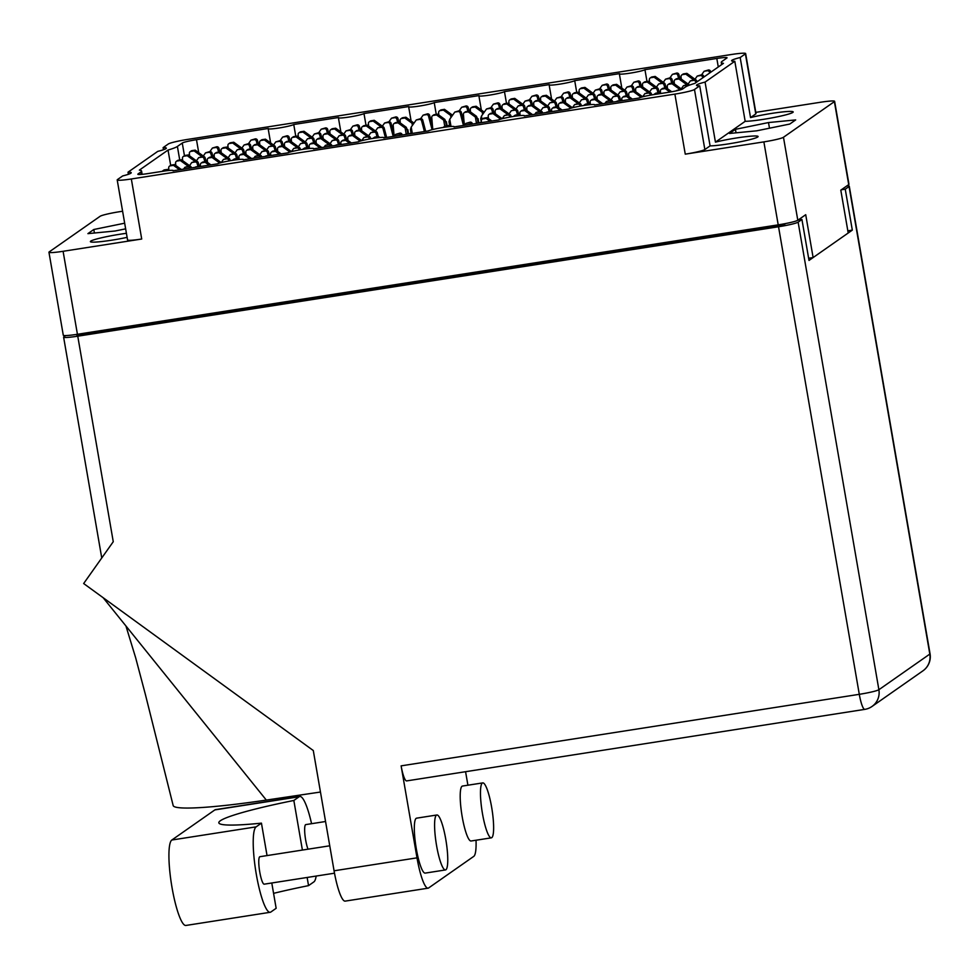 <?xml version="1.0" encoding="UTF-8"?>
<svg xmlns="http://www.w3.org/2000/svg" width="979" height="979" viewBox="0 0 979 979"><rect width="100%" height="100%" fill="white"/><g stroke="black" fill="none" stroke-linecap="round" stroke-linejoin="round"><path stroke-width="1.47" d="M750.538 117.578L740.173 57.528A25.992 2.264 -9.8 0 0 731.949 60.27A25.992 2.264 -9.8 0 0 731.594 60.747A25.992 2.264 -9.8 0 0 734.813 61.273L745.178 121.323A25.992 2.264 -9.8 0 0 771.893 117.896A25.992 2.264 -9.8 0 0 792.843 112.426A25.992 2.264 -9.8 0 0 793.198 111.949A25.992 2.264 -9.8 0 0 777.889 112.499A25.992 2.264 -9.8 0 0 750.538 117.578L755.776 113.907L745.398 53.857A17.243 1.505 -9.8 0 0 745.643 53.539A17.243 1.505 -9.8 0 0 731.497 54.494L187.944 139.361A17.243 1.505 -9.8 0 0 168.351 143.962L163.114 147.621L163.481 149.738M705.076 82.089A25.992 2.264 -9.8 0 0 696.852 84.83A25.992 2.264 -9.8 0 0 696.497 85.308A25.992 2.264 -9.8 0 0 699.716 85.834L710.081 145.883A25.992 2.264 -9.8 0 0 736.808 142.457A25.992 2.264 -9.8 0 0 757.746 136.987A25.992 2.264 -9.8 0 0 758.101 136.509A25.992 2.264 -9.8 0 0 742.792 137.06A25.992 2.264 -9.8 0 0 715.441 142.139L705.076 82.089L734.813 61.273M848.72 184.615L834.389 101.632A17.243 1.505 -9.8 0 0 834.622 101.314L848.964 184.297A17.243 1.505 170.2 0 1 848.72 184.615L840.802 190.146L848.206 233.002L813.121 257.563L805.717 214.707L797.799 220.251A17.243 1.505 170.2 0 1 778.207 224.852L763.877 141.882L685.263 154.156L674.886 94.106L131.333 178.973A17.243 1.505 -9.8 0 1 117.199 179.916A17.243 1.505 -9.8 0 1 117.431 179.598L122.669 175.939A25.992 2.264 -9.8 0 0 130.88 173.197A25.992 2.264 -9.8 0 0 131.235 172.72A25.992 2.264 -9.8 0 0 128.029 172.182L157.754 151.378A25.992 2.264 -9.8 0 0 165.977 148.637A25.992 2.264 -9.8 0 0 166.332 148.159A25.992 2.264 -9.8 0 0 163.114 147.621M126.413 233.308A25.992 2.264 -9.8 0 0 90.741 241.128A25.992 2.264 -9.8 0 0 90.374 241.617A25.992 2.264 -9.8 0 0 127.111 237.359M740.173 57.528L745.398 53.857M715.441 142.139L745.178 121.323M128.384 174.299L128.029 172.182M834.389 101.632L783.469 137.268L797.799 220.251M122.595 211.231L119.707 211.684A17.243 1.505 -9.8 0 0 100.115 216.286L49.183 251.921A17.243 1.505 -9.8 0 0 48.95 252.239A17.243 1.505 -9.8 0 0 63.097 251.297L141.71 239.023A17.243 1.505 170.2 0 1 127.564 239.965L117.199 179.916M778.207 224.852L77.427 334.28A17.243 1.505 170.2 0 1 63.28 335.222L48.95 252.239M755.8 112.365L820.488 102.257A17.243 1.505 -9.8 0 1 834.622 101.314M674.886 94.106A17.243 1.505 -9.8 0 0 694.478 89.493L699.716 85.834M138.002 174.017L140.805 172.047A54.494 4.748 -9.8 0 0 141.563 171.044A54.494 4.748 -9.8 0 0 139.361 170.126L168.033 150.056A54.494 4.748 -9.8 0 0 177.395 146.446L182.265 143.044A12.507 1.089 170.2 0 1 196.485 139.691L268.344 128.469A13.07 1.138 170.2 0 0 268.173 128.714A13.07 1.138 170.2 0 0 280.067 127.808A13.07 1.138 170.2 0 0 293.749 124.504L338.587 117.504A13.07 1.138 170.2 0 0 338.404 117.749A13.07 1.138 170.2 0 0 350.298 116.844A13.07 1.138 170.2 0 0 363.98 113.54L408.83 106.54A13.07 1.138 170.2 0 0 408.647 106.784A13.07 1.138 170.2 0 0 420.542 105.879A13.07 1.138 170.2 0 0 434.223 102.575L479.074 95.575A13.07 1.138 -9.8 0 0 478.89 95.82A13.07 1.138 -9.8 0 0 490.785 94.914A13.07 1.138 -9.8 0 0 504.466 91.61L549.305 84.61A13.07 1.138 -9.8 0 0 549.133 84.843A13.07 1.138 -9.8 0 0 561.016 83.949A13.07 1.138 -9.8 0 0 574.71 80.645L619.548 73.633A13.07 1.138 -9.8 0 0 619.364 73.878A13.07 1.138 -9.8 0 0 631.259 72.972A13.07 1.138 -9.8 0 0 644.941 69.668L716.812 58.459A12.507 1.089 170.2 0 1 727.067 57.773A12.507 1.089 170.2 0 1 726.895 57.994L722.025 61.408A54.494 4.748 -9.8 0 0 721.278 62.423A54.494 4.748 -9.8 0 0 723.469 63.341L694.796 83.399A54.494 4.748 -9.8 0 0 685.435 87.009L682.632 88.979A12.507 1.089 170.2 0 1 668.412 92.32L653.544 94.645A12.507 1.089 -9.8 0 0 639.324 97.986L594.486 104.986A13.07 1.138 170.2 0 0 594.657 104.741A13.07 1.138 170.2 0 0 582.774 105.646A13.07 1.138 170.2 0 0 569.093 108.95L524.242 115.95A13.07 1.138 170.2 0 0 524.426 115.718A13.07 1.138 170.2 0 0 512.531 116.611A13.07 1.138 170.2 0 0 498.849 119.915L453.999 126.927A13.07 1.138 170.2 0 0 454.183 126.683A13.07 1.138 170.2 0 0 442.288 127.588A13.07 1.138 170.2 0 0 428.606 130.892L383.756 137.892A13.07 1.138 -9.8 0 0 383.939 137.647A13.07 1.138 -9.8 0 0 372.044 138.553A13.07 1.138 -9.8 0 0 358.363 141.857L313.525 148.857A13.07 1.138 -9.8 0 0 313.696 148.612A13.07 1.138 -9.8 0 0 301.813 149.518A13.07 1.138 -9.8 0 0 288.132 152.822L243.281 159.822A13.07 1.138 -9.8 0 0 243.465 159.577A13.07 1.138 -9.8 0 0 231.57 160.483A13.07 1.138 -9.8 0 0 217.889 163.787L173.038 170.787A12.507 1.089 -9.8 0 0 173.21 170.566A12.507 1.089 -9.8 0 0 162.955 171.252L148.086 173.564A12.507 1.089 170.2 0 1 137.831 174.25A12.507 1.089 170.2 0 1 138.002 174.017L138.063 174.409M808.63 258.26L813.121 257.563M170.676 165.341L168.033 150.056M436.255 114.359L434.223 102.575M506.498 103.395L504.466 91.61M576.741 92.43L574.71 80.645M646.984 81.453L644.941 69.668M295.78 136.289L293.749 124.504M366.024 125.324L363.98 113.54M124.663 223.188L93.813 229.502L87.902 233.638L115.069 231.007L125.642 228.841M694.478 89.493L704.856 149.542L710.081 145.883M745.643 53.539L756.008 113.588A17.243 1.505 170.2 0 1 755.776 113.907M704.856 149.542A17.243 1.505 170.2 0 1 685.263 154.156M763.877 141.882A17.243 1.505 -9.8 0 0 783.469 137.268M735.425 129.326L729.526 133.462L756.694 130.819L789.759 124.052L795.67 119.915L768.503 122.559L735.425 129.326L736.037 132.826M94.412 233.014L93.813 229.502M769.482 128.2L768.503 122.559M201.393 156.64L201.295 156.126A6.119 5.996 55 0 0 201.233 156.077L202.335 155.306A6.119 5.996 55 0 1 202.396 155.355L203.155 156.236M189.547 155.832L189.351 153.434A1.946 1.909 55 0 1 190.929 151.39L194.111 150.901L201.233 156.077M209.922 151.574L212.419 148.037L215.6 147.548A1.946 1.909 55 0 1 217.791 148.992L218.598 152.088M212.419 148.037L216.702 146.777A1.946 1.909 55 0 1 218.892 148.221L219.847 151.892M190.146 151.708L191.248 150.937A1.946 1.909 55 0 1 192.031 150.619L195.213 150.13L202.335 155.306M201.955 156.554L201.295 156.126M194.111 150.901L195.213 150.13M271.783 882.985L276.151 908.292L270.84 912.024A43.37 7.869 -98.9 0 1 270.167 912.293A43.37 7.869 -98.9 0 1 256.008 872.558A43.37 7.869 -98.9 0 1 256.131 826.863L261.442 823.143A111.214 9.692 170.2 0 1 218.831 822.801A111.214 9.692 170.2 0 1 293.835 800.467L299.158 796.747A43.37 7.869 -98.9 0 1 299.819 796.465A43.37 7.869 -98.9 0 1 311.567 823.694M270.167 912.293L185.888 925.461A43.37 7.869 -98.9 0 1 171.717 885.714A43.37 7.869 -98.9 0 1 171.839 840.019L214.866 809.902A43.37 7.869 -98.9 0 1 215.527 809.633L299.819 796.465M436.585 845.672A27.804 5.042 81.1 0 0 445.457 869.939A27.804 5.042 81.1 0 0 445.763 839.26A27.804 5.042 81.1 0 0 436.879 814.993A27.804 5.042 81.1 0 0 436.585 845.672M436.879 814.993L416.626 818.163A27.804 5.042 81.1 0 0 416.32 848.842A27.804 5.042 81.1 0 0 425.204 873.109L445.457 869.939M482.463 813.573A27.804 5.042 81.1 0 0 491.336 837.84A27.804 5.042 81.1 0 0 491.629 807.149A27.804 5.042 81.1 0 0 482.757 782.894A27.804 5.042 81.1 0 0 482.463 813.573M482.757 782.894L462.492 786.051A27.804 5.042 81.1 0 0 462.198 816.743A27.804 5.042 81.1 0 0 471.07 840.998L491.336 837.84M308.006 849.185A13.902 2.521 -98.9 0 1 305.644 839.933A13.902 2.521 -98.9 0 1 305.791 824.599L325.554 821.503M334.5 873.195L264.208 884.172A13.902 2.521 -98.9 0 1 259.765 872.044A13.902 2.521 -98.9 0 1 259.912 856.698L329.752 845.795M293.835 800.467L302.401 850.066M307.137 877.465L308.544 885.628L313.867 881.908A43.37 7.869 -98.9 0 0 316.168 876.058M417.005 857.849L401.121 765.859L859.293 694.319L778.538 226.761L77.757 336.189L113.258 541.717L83.656 583.533L313.292 750.538L334.072 870.796L417.005 857.849A34.754 6.315 81.1 0 0 428.104 888.173A34.754 6.315 81.1 0 0 428.631 887.953L473.775 856.368A34.754 6.315 81.1 0 0 476.027 840.227M467.913 785.207L465.576 771.697M778.538 226.761A17.243 1.505 -9.8 0 0 798.13 222.16L878.885 689.718A17.243 1.505 170.2 0 1 859.293 694.319A17.243 3.133 81.1 0 0 864.8 709.371L406.615 780.912A17.243 3.133 -98.9 0 1 401.121 765.859M428.104 888.173L345.159 901.121A34.754 6.315 -98.9 0 1 334.072 870.796M797.995 220.104L801.936 219.492L798.13 222.16M785.66 223.542L784.069 224.656L76.803 335.087L78.124 334.169M65.63 335.564L63.855 336.813A17.243 1.505 -9.8 0 0 63.611 337.131A17.243 1.505 -9.8 0 0 77.757 336.189M864.8 709.371A17.243 17.243 0 0 0 872.02 706.459A17.243 16.888 55 0 0 878.885 689.718L929.817 654.082L849.05 186.524L845.244 189.192L841.304 189.804M849.05 186.524A17.243 1.505 -9.8 0 0 849.282 186.206A17.243 1.505 -9.8 0 0 846.945 185.851M801.936 219.492L809.009 260.438L852.317 230.126L845.244 189.192M81.563 334.341L81.441 333.643M847.838 230.824L852.317 230.126M320.463 792.035L266.325 800.088A125.116 10.904 170.2 0 1 173.161 805.57M103.15 597.716L266.325 800.088M273.569 893.35A111.214 9.692 170.2 0 1 308.544 885.628M261.442 823.143L267.047 855.585M380.427 126.817L380.341 126.303A6.119 5.996 55 0 0 380.268 126.254L381.369 125.483A6.119 5.996 55 0 1 381.443 125.532L382.189 126.401M368.593 126.01L368.385 123.611A1.946 1.909 55 0 1 369.976 121.567L373.146 121.066L380.268 126.254M388.957 121.751L391.465 118.214L394.647 117.713A1.946 1.909 55 0 1 396.825 119.169L397.645 122.265M391.465 118.214L395.749 116.942A1.946 1.909 55 0 1 397.927 118.398L398.894 122.069M369.181 121.885L370.282 121.115A1.946 1.909 55 0 1 371.078 120.796L374.247 120.295L381.369 125.483M381.002 126.732L380.341 126.303M373.146 121.066L374.247 120.295M310.184 137.782L310.098 137.268A6.119 5.996 55 0 0 310.037 137.219L311.138 136.448A6.119 5.996 55 0 1 311.2 136.497L311.946 137.378M298.35 136.974L298.142 134.576A1.946 1.909 55 0 1 299.733 132.532L302.915 132.043L310.037 137.219M318.713 132.716L321.222 129.179L324.404 128.677A1.946 1.909 55 0 1 326.582 130.134L327.402 133.23M321.222 129.179L325.505 127.919A1.946 1.909 55 0 1 327.684 129.363L328.65 133.034M298.95 132.85L300.051 132.079A1.946 1.909 55 0 1 300.834 131.761L304.016 131.272L311.138 136.448M310.759 137.696L310.098 137.268M302.915 132.043L304.016 131.272M239.953 148.759L239.855 148.233A6.119 5.996 55 0 0 239.794 148.184L240.895 147.413A6.119 5.996 55 0 1 240.956 147.462L241.715 148.343M228.107 147.939L227.911 145.541A1.946 1.909 55 0 1 229.49 143.497L232.672 143.007L239.794 148.184M248.482 143.68L250.979 140.144L254.161 139.654A1.946 1.909 55 0 1 256.351 141.098L257.159 144.194M250.979 140.144L255.262 138.883A1.946 1.909 55 0 1 257.453 140.327L258.407 143.999M228.707 143.815L229.808 143.044A1.946 1.909 55 0 1 230.591 142.738L233.773 142.236L240.895 147.413M240.516 148.661L239.855 148.233M232.672 143.007L233.773 142.236M653.899 94.584A1.946 1.909 55 0 1 655.086 93.886L658.855 93.813M676.354 90.839L679.597 90.056M676.575 90.533L680.858 89.26A1.946 1.909 55 0 1 681.825 89.358M654.302 94.204L655.404 93.433A1.946 1.909 55 0 1 656.187 93.115L659.369 92.613L660.629 93.531M658.267 93.384L659.369 92.613M583.704 105.499A1.946 1.909 55 0 1 584.842 104.851L588.66 104.814M605.034 103.346L606.331 101.498L609.513 100.996A1.946 1.909 55 0 1 611.655 102.305M606.331 101.498L610.615 100.225A1.946 1.909 55 0 1 612.805 101.681L612.915 102.11M584.059 105.169L585.161 104.398A1.946 1.909 55 0 1 585.944 104.08L589.125 103.59L590.557 104.618M588.024 104.361L589.125 103.59M513.461 116.464A1.946 1.909 55 0 1 514.599 115.816L518.417 115.779M534.791 114.31L536.1 112.463L539.282 111.973A1.946 1.909 55 0 1 541.411 113.27M536.1 112.463L540.371 111.202A1.946 1.909 55 0 1 542.562 112.646L542.672 113.075M513.816 116.134L514.917 115.363A1.946 1.909 55 0 1 515.7 115.045L518.882 114.555L520.314 115.583M517.781 115.326L518.882 114.555M443.218 127.429A1.946 1.909 55 0 1 444.368 126.793L448.174 126.756M464.548 125.275L465.857 123.427L469.039 122.938A1.946 1.909 55 0 1 471.18 124.235M465.857 123.427L470.14 122.167A1.946 1.909 55 0 1 472.319 123.611L472.441 124.039M443.585 127.099L444.674 126.328A1.946 1.909 55 0 1 445.469 126.022L448.651 125.52L450.071 126.56M447.55 126.291L448.651 125.52M660.592 93.507L660.384 91.108A1.946 1.909 55 0 1 661.963 89.065L665.145 88.575L669.954 92.075M680.956 89.248L683.452 85.711L686.634 85.222A1.946 1.909 55 0 1 688.164 85.638M683.452 85.711L687.735 84.451A1.946 1.909 55 0 1 689.522 85.124M661.18 89.383L662.281 88.612A1.946 1.909 55 0 1 663.064 88.294L666.246 87.804L671.704 91.769M665.145 88.575L666.246 87.804M590.349 104.472L590.141 102.073A1.946 1.909 55 0 1 591.732 100.042L594.902 99.54L600.996 103.97M610.712 100.213L613.221 96.676L616.403 96.187A1.946 1.909 55 0 1 618.581 97.631L619.401 100.727M613.221 96.676L617.504 95.416A1.946 1.909 55 0 1 619.683 96.86L620.649 100.531M590.937 100.347L592.038 99.577A1.946 1.909 55 0 1 592.833 99.271L596.003 98.769L602.783 103.688M594.902 99.54L596.003 98.769M520.106 115.436L519.898 113.038A1.946 1.909 55 0 1 521.489 111.006L524.671 110.505L530.753 114.935M540.469 111.19L542.978 107.653L546.16 107.152A1.946 1.909 55 0 1 548.338 108.608L549.158 111.692M542.978 107.653L547.261 106.381A1.946 1.909 55 0 1 549.439 107.837L550.406 111.496M520.706 111.325L521.807 110.554A1.946 1.909 55 0 1 522.59 110.235L525.772 109.734L532.539 114.665M524.671 110.505L525.772 109.734M679.304 89.505L679.218 88.991A6.119 5.996 55 0 0 679.145 88.942L680.246 88.171A6.119 5.996 55 0 1 680.319 88.22L681.066 89.089M667.47 88.685L667.262 86.287A1.946 1.909 55 0 1 668.853 84.255L672.035 83.753L679.145 88.942M687.833 84.439L690.342 80.902L693.524 80.4A1.946 1.909 55 0 1 695.702 81.857L695.91 82.628M690.342 80.902L694.625 79.629A1.946 1.909 55 0 1 696.803 81.086L697.011 81.857M668.057 84.573L669.159 83.802A1.946 1.909 55 0 1 669.954 83.484L673.124 82.982L680.246 88.171M679.879 89.419L679.218 88.991M672.035 83.753L673.124 82.982M609.06 100.47L608.975 99.956A6.119 5.996 55 0 0 608.914 99.907L610.015 99.136A6.119 5.996 55 0 1 610.076 99.185L610.823 100.054M597.227 99.662L597.031 97.264A1.946 1.909 55 0 1 598.61 95.22L601.791 94.73L608.914 99.907M617.59 95.404L620.099 91.867L623.28 91.365A1.946 1.909 55 0 1 625.459 92.821L626.279 95.918M620.099 91.867L624.382 90.594A1.946 1.909 55 0 1 626.56 92.05L627.527 95.722M597.826 95.538L598.928 94.767A1.946 1.909 55 0 1 599.711 94.449L602.893 93.96L610.015 99.136M609.636 100.384L608.975 99.956M601.791 94.73L602.893 93.96M538.829 111.435L538.731 110.921A6.119 5.996 55 0 0 538.67 110.872L539.772 110.101A6.119 5.996 55 0 1 539.833 110.15L540.592 111.031M526.983 110.627L526.788 108.228A1.946 1.909 55 0 1 528.366 106.185L531.548 105.695L538.67 110.872M547.359 106.368L549.855 102.832L553.037 102.342A1.946 1.909 55 0 1 555.228 103.786L556.035 106.882M549.855 102.832L554.138 101.571A1.946 1.909 55 0 1 556.329 103.015L557.296 106.687M527.583 106.503L528.684 105.732A1.946 1.909 55 0 1 529.468 105.414L532.649 104.924L539.772 110.101M539.392 111.349L538.731 110.921M531.548 105.695L532.649 104.924M686.181 84.683L686.095 84.17A6.119 5.996 55 0 0 686.034 84.121L687.136 83.35A6.119 5.996 55 0 1 687.197 83.399L687.943 84.28M674.347 83.876L674.152 81.477A1.946 1.909 55 0 1 675.73 79.434L678.912 78.944L686.034 84.121M694.723 79.617L697.219 76.081L700.401 75.591A1.946 1.909 55 0 1 702.579 77.035L702.787 77.806M697.219 76.081L701.502 74.82A1.946 1.909 55 0 1 703.681 76.264L703.889 77.035M674.947 79.752L676.048 78.981A1.946 1.909 55 0 1 676.832 78.663L680.013 78.173L687.136 83.35M686.756 84.598L686.095 84.17M678.912 78.944L680.013 78.173M615.95 95.661L615.852 95.134A6.119 5.996 55 0 0 615.791 95.085L616.892 94.314A6.119 5.996 55 0 1 616.954 94.363L617.712 95.244M604.104 94.841L603.908 92.442A1.946 1.909 55 0 1 605.487 90.411L608.669 89.909L615.791 95.085M624.48 90.582L626.976 87.045L630.158 86.556A1.946 1.909 55 0 1 632.348 88L633.156 91.096M626.976 87.045L631.259 85.785A1.946 1.909 55 0 1 633.45 87.229L634.416 90.9M604.704 90.717L605.805 89.946A1.946 1.909 55 0 1 606.588 89.64L609.77 89.138L616.892 94.314M616.513 95.563L615.852 95.134M608.669 89.909L609.77 89.138M545.707 106.625L545.621 106.099A6.119 5.996 55 0 0 545.548 106.05L546.649 105.279A6.119 5.996 55 0 1 546.723 105.328L547.469 106.209M533.873 105.805L533.665 103.407A1.946 1.909 55 0 1 535.244 101.375L538.426 100.874L545.548 106.05M554.236 101.559L556.745 98.022L559.915 97.521A1.946 1.909 55 0 1 562.105 98.977L562.925 102.061M556.745 98.022L561.016 96.75A1.946 1.909 55 0 1 563.206 98.206L564.173 101.865M534.461 101.694L535.562 100.923A1.946 1.909 55 0 1 536.345 100.604L539.527 100.103L546.649 105.279M546.27 106.54L545.621 106.099M538.426 100.874L539.527 100.103M478.082 122.791L477.446 119.083L475.378 117.076L476.443 123.207M477.177 117.933L476.479 116.305A6.119 5.996 55 0 0 476.418 116.256L469.296 111.068L466.114 111.569A1.946 1.909 55 0 0 465.319 111.887L464.217 112.658A1.946 1.909 55 0 1 465.013 112.34L468.195 111.839L475.317 117.027A6.119 5.996 55 0 1 475.378 117.076M481.998 119.316L481.448 116.122A6.119 5.996 55 0 1 481.497 116.06L486.502 108.987L489.684 108.485A1.946 1.909 55 0 1 491.862 109.942L492.682 113.038M464.352 125.312L463.422 114.384A1.946 1.909 55 0 1 464.217 112.658M486.502 108.987L490.785 107.714A1.946 1.909 55 0 1 492.963 109.171L493.93 112.842M481.448 116.122L480.689 118.581L481.387 122.644M468.195 111.839L469.296 111.068M478.768 122.693L478.07 118.643M693.071 79.874L692.973 79.348A6.119 5.996 55 0 0 692.912 79.311L694.013 78.54A6.119 5.996 55 0 1 694.074 78.589L694.833 79.458M681.237 79.054L681.029 76.656A1.946 1.909 55 0 1 682.608 74.624L685.789 74.123L692.912 79.311M701.6 74.808L704.097 71.271L707.279 70.769A1.946 1.909 55 0 1 709.469 72.226L709.665 72.997M704.097 71.271L708.38 69.998A1.946 1.909 55 0 1 710.57 71.455L710.766 72.226M681.825 74.942L682.926 74.171A1.946 1.909 55 0 1 683.709 73.853L686.891 73.352L694.013 78.54M693.634 79.788L692.973 79.348M685.789 74.123L686.891 73.352M622.828 90.839L622.742 90.325A6.119 5.996 55 0 0 622.668 90.276L623.77 89.505A6.119 5.996 55 0 1 623.843 89.554L624.59 90.423M610.994 90.031L610.786 87.633A1.946 1.909 55 0 1 612.364 85.589L615.546 85.087L622.668 90.276M631.357 85.773L633.866 82.236L637.048 81.734A1.946 1.909 55 0 1 639.226 83.191L640.046 86.287M633.866 82.236L638.137 80.963A1.946 1.909 55 0 1 640.327 82.42L641.294 86.091M611.581 85.907L612.683 85.136A1.946 1.909 55 0 1 613.466 84.818L616.648 84.329L623.77 89.505M623.39 90.753L622.742 90.325M615.546 85.087L616.648 84.329M552.584 101.804L552.499 101.29A6.119 5.996 55 0 0 552.437 101.241L553.539 100.47A6.119 5.996 55 0 1 553.6 100.519L554.347 101.4M540.751 100.996L540.543 98.598A1.946 1.909 55 0 1 542.133 96.554L545.315 96.064L552.437 101.241M561.114 96.737L563.623 93.201L566.804 92.699A1.946 1.909 55 0 1 568.983 94.155L569.802 97.251M563.623 93.201L567.906 91.94A1.946 1.909 55 0 1 570.084 93.384L571.051 97.056M541.35 96.872L542.439 96.101A1.946 1.909 55 0 1 543.235 95.783L546.417 95.293L553.539 100.47M553.159 101.718L552.499 101.29M545.315 96.064L546.417 95.293M482.635 114.445L482.255 112.255A6.119 5.996 55 0 0 482.194 112.206L483.296 111.435A6.119 5.996 55 0 1 483.357 111.484L484.115 112.365M470.507 111.961L470.312 109.562A1.946 1.909 55 0 1 471.89 107.519L475.072 107.029L482.194 112.206M490.883 107.702L493.379 104.166L496.561 103.676A1.946 1.909 55 0 1 498.752 105.12L499.559 108.216M493.379 104.166L497.662 102.905A1.946 1.909 55 0 1 499.853 104.349L500.807 108.02M471.107 107.837L472.208 107.066A1.946 1.909 55 0 1 472.992 106.76L476.173 106.258L483.296 111.435M483.516 113.209L482.255 112.255M475.072 107.029L476.173 106.258M638.443 98.12L640.67 97.41M616.513 101.547L616.843 101.326A1.946 1.909 55 0 1 617.627 101.008L621.224 100.813M620.135 100.984L620.808 100.507M568.199 109.097L570.402 108.375M546.282 112.512L546.6 112.291A1.946 1.909 55 0 1 547.383 111.973L550.981 111.777M549.892 111.949L550.565 111.471M497.956 120.062L500.171 119.352M476.039 123.476L476.357 123.256A1.946 1.909 55 0 1 477.14 122.938L480.738 122.742M479.649 122.913L480.322 122.448M427.725 131.027L429.928 130.317M405.796 134.453L406.114 134.221A1.946 1.909 55 0 1 406.909 133.903L410.507 133.719M409.406 133.89L410.091 133.413M621.971 100.702L621.824 99.001A1.946 1.909 55 0 1 623.403 96.958L626.584 96.468L630.562 99.356M642.603 96.835L644.892 93.605L648.074 93.103A1.946 1.909 55 0 1 650.264 94.559L650.423 95.171M644.892 93.605L649.175 92.344A1.946 1.909 55 0 1 651.365 93.788L651.671 94.951M622.62 97.276L623.721 96.505A1.946 1.909 55 0 1 624.504 96.187L627.686 95.697L632.336 99.075M626.584 96.468L627.686 95.697M551.728 111.667L551.581 109.966A1.946 1.909 55 0 1 553.172 107.923L556.341 107.433L560.318 110.321M572.372 107.788L574.661 104.569L577.843 104.08A1.946 1.909 55 0 1 580.021 105.524L580.168 106.099M574.661 104.569L578.944 103.309A1.946 1.909 55 0 1 581.122 104.753L581.416 105.879M552.376 108.241L553.478 107.47A1.946 1.909 55 0 1 554.261 107.164L557.443 106.662L562.093 110.04M556.341 107.433L557.443 106.662M481.484 122.632L481.338 120.931A1.946 1.909 55 0 1 482.928 118.9L486.11 118.398L490.075 121.286M502.141 118.765L504.418 115.546L507.599 115.045A1.946 1.909 55 0 1 509.778 116.489L509.937 117.064M504.418 115.546L508.701 114.274A1.946 1.909 55 0 1 510.879 115.718L511.173 116.844M482.145 119.218L483.247 118.447A1.946 1.909 55 0 1 484.03 118.129L487.212 117.627L491.862 121.017M486.11 118.398L487.212 117.627M640.743 97.386L640.658 96.872A6.119 5.996 55 0 0 640.584 96.823L641.686 96.052A6.119 5.996 55 0 1 641.759 96.101L642.432 96.884M628.91 96.578L628.702 94.18A1.946 1.909 55 0 1 630.292 92.148L633.462 91.647L640.584 96.823M649.273 92.332L651.781 88.795L654.963 88.294A1.946 1.909 55 0 1 657.142 89.738L657.961 92.834M651.781 88.795L656.065 87.523A1.946 1.909 55 0 1 658.243 88.979L659.21 92.638M629.497 92.467L630.598 91.696A1.946 1.909 55 0 1 631.394 91.377L634.563 90.876L641.686 96.052M633.462 91.647L634.563 90.876M570.5 108.351L570.414 107.849A6.119 5.996 55 0 0 570.353 107.8L571.455 107.029A6.119 5.996 55 0 1 571.516 107.078L572.189 107.849M558.666 107.543L558.458 105.157A1.946 1.909 55 0 1 560.049 103.113L563.231 102.611L570.353 107.8M579.03 103.297L581.538 99.76L584.72 99.258A1.946 1.909 55 0 1 586.898 100.715L587.718 103.811M581.538 99.76L585.821 98.487A1.946 1.909 55 0 1 588 99.944L588.966 103.615M559.266 103.431L560.367 102.66A1.946 1.909 55 0 1 561.151 102.342L564.332 101.84L571.455 107.029M563.231 102.611L564.332 101.84M500.257 119.316L500.171 118.814A6.119 5.996 55 0 0 500.11 118.765L501.211 117.994A6.119 5.996 55 0 1 501.272 118.043L501.946 118.814M488.423 118.52L488.227 116.122A1.946 1.909 55 0 1 489.806 114.078L492.988 113.588L500.11 118.765M508.799 114.262L511.295 110.725L514.477 110.223A1.946 1.909 55 0 1 516.667 111.679L517.475 114.776M511.295 110.725L515.578 109.452A1.946 1.909 55 0 1 517.769 110.908L518.723 114.58M489.023 114.396L490.124 113.625A1.946 1.909 55 0 1 490.907 113.307L494.089 112.818L501.211 117.994M492.988 113.588L494.089 112.818M647.621 92.577L647.535 92.063A6.119 5.996 55 0 0 647.474 92.014L648.575 91.243A6.119 5.996 55 0 1 648.636 91.292L649.383 92.161M635.787 91.769L635.591 89.37A1.946 1.909 55 0 1 637.17 87.327L640.352 86.837L647.474 92.014M656.163 87.51L658.659 83.974L661.841 83.472A1.946 1.909 55 0 1 664.019 84.928L664.839 88.024M658.659 83.974L662.942 82.713A1.946 1.909 55 0 1 665.12 84.157L666.087 87.829M636.387 87.645L637.488 86.874A1.946 1.909 55 0 1 638.271 86.556L641.453 86.066L648.575 91.243M648.196 92.491L647.535 92.063M640.352 86.837L641.453 86.066M577.39 103.554L577.292 103.028A6.119 5.996 55 0 0 577.231 102.979L578.332 102.208A6.119 5.996 55 0 1 578.393 102.257L579.152 103.138M565.544 102.734L565.348 100.335A1.946 1.909 55 0 1 566.927 98.292L570.108 97.802L577.231 102.979M585.919 98.475L588.416 94.939L591.597 94.449A1.946 1.909 55 0 1 593.788 95.893L594.596 98.989M588.416 94.939L592.699 93.678A1.946 1.909 55 0 1 594.889 95.122L595.856 98.793M566.143 98.61L567.245 97.839A1.946 1.909 55 0 1 568.028 97.521L571.21 97.031L578.332 102.208M577.953 103.456L577.292 103.028M570.108 97.802L571.21 97.031M507.146 114.519L507.061 113.992A6.119 5.996 55 0 0 506.987 113.943L508.089 113.172A6.119 5.996 55 0 1 508.162 113.221L508.909 114.102M495.313 113.699L495.105 111.3A1.946 1.909 55 0 1 496.683 109.269L499.865 108.767L506.987 113.943M515.676 109.44L518.185 105.903L521.354 105.414A1.946 1.909 55 0 1 523.545 106.858L524.352 109.954M518.185 105.903L522.456 104.643A1.946 1.909 55 0 1 524.646 106.087L525.613 109.758M495.9 109.575L497.002 108.816A1.946 1.909 55 0 1 497.785 108.498L500.967 107.996L508.089 113.172M507.709 114.433L507.061 113.992M499.865 108.767L500.967 107.996M654.51 87.767L654.413 87.241A6.119 5.996 55 0 0 654.351 87.192L655.453 86.421A6.119 5.996 55 0 1 655.514 86.47L656.273 87.351M642.677 86.947L642.469 84.549A1.946 1.909 55 0 1 644.047 82.517L647.229 82.016L654.351 87.192M663.04 82.689L665.536 79.164L668.718 78.663A1.946 1.909 55 0 1 670.909 80.107L671.716 83.203M665.536 79.164L669.82 77.892A1.946 1.909 55 0 1 672.01 79.336L672.977 83.007M643.264 82.836L644.366 82.065A1.946 1.909 55 0 1 645.149 81.746L648.331 81.245L655.453 86.421M655.073 87.682L654.413 87.241M647.229 82.016L648.331 81.245M584.267 98.732L584.182 98.218A6.119 5.996 55 0 0 584.108 98.169L585.209 97.398A6.119 5.996 55 0 1 585.283 97.447L586.029 98.316M572.434 97.912L572.226 95.514A1.946 1.909 55 0 1 573.804 93.482L576.986 92.981L584.108 98.169M592.797 93.666L595.305 90.129L598.475 89.627A1.946 1.909 55 0 1 600.665 91.084L601.485 94.18M595.305 90.129L599.576 88.856A1.946 1.909 55 0 1 601.767 90.313L602.734 93.984M573.021 93.8L574.122 93.029A1.946 1.909 55 0 1 574.906 92.711L578.087 92.21L585.209 97.398M584.83 98.646L584.182 98.218M576.986 92.981L578.087 92.21M514.024 109.697L513.938 109.183A6.119 5.996 55 0 0 513.877 109.134L514.978 108.363A6.119 5.996 55 0 1 515.04 108.412L515.786 109.281M502.19 108.889L501.982 106.491A1.946 1.909 55 0 1 503.573 104.447L506.755 103.958L513.877 109.134M522.553 104.631L525.062 101.094L528.244 100.592A1.946 1.909 55 0 1 530.422 102.049L531.242 105.145M525.062 101.094L529.345 99.821A1.946 1.909 55 0 1 531.524 101.278L532.49 104.949M502.778 104.765L503.879 103.994A1.946 1.909 55 0 1 504.674 103.676L507.856 103.187L514.978 108.363M514.599 109.611L513.938 109.183M506.755 103.958L507.856 103.187M446.412 125.875L445.763 122.155L443.695 120.148L444.76 126.279M445.506 121.017L444.796 119.377A6.119 5.996 55 0 0 444.735 119.328L437.613 114.151L434.431 114.641A1.946 1.909 55 0 0 433.648 114.959L432.547 115.73A1.946 1.909 55 0 1 433.33 115.412L436.512 114.922L443.634 120.099A6.119 5.996 55 0 1 443.695 120.148M451.025 126.487L449.765 119.205A6.119 5.996 55 0 1 449.814 119.132L454.819 112.059L458.001 111.569A1.946 1.909 55 0 1 460.191 113.013L463.459 125.447M432.767 129.497L431.751 117.456A1.946 1.909 55 0 1 432.547 115.73M454.819 112.059L459.102 110.798A1.946 1.909 55 0 1 461.293 112.242L464.181 123.256M449.765 119.205L449.006 121.653L449.826 126.377M436.512 114.922L437.613 114.151M447.085 125.765L446.387 121.726M661.388 82.946L661.302 82.432A6.119 5.996 55 0 0 661.229 82.383L662.33 81.612A6.119 5.996 55 0 1 662.404 81.661L663.15 82.53M649.554 82.138L649.346 79.74A1.946 1.909 55 0 1 650.925 77.696L654.107 77.206L661.229 82.383M669.917 77.879L672.426 74.343L675.608 73.841A1.946 1.909 55 0 1 677.786 75.297L678.606 78.393M672.426 74.343L676.697 73.07A1.946 1.909 55 0 1 678.888 74.526L679.854 78.198M650.142 78.014L651.243 77.243A1.946 1.909 55 0 1 652.026 76.925L655.208 76.435L662.33 81.612M661.951 82.86L661.302 82.432M654.107 77.206L655.208 76.435M591.145 93.923L591.059 93.397A6.119 5.996 55 0 0 590.998 93.348L592.099 92.577A6.119 5.996 55 0 1 592.16 92.626L592.907 93.507M579.311 93.103L579.103 90.704A1.946 1.909 55 0 1 580.694 88.661L583.876 88.171L590.998 93.348M599.674 88.844L602.183 85.308L605.365 84.818A1.946 1.909 55 0 1 607.543 86.262L608.363 89.358M602.183 85.308L606.466 84.047A1.946 1.909 55 0 1 608.644 85.491L609.611 89.162M579.911 88.979L581 88.208A1.946 1.909 55 0 1 581.795 87.89L584.977 87.4L592.099 92.577M591.72 93.825L591.059 93.397M583.876 88.171L584.977 87.4M520.914 104.888L520.816 104.361A6.119 5.996 55 0 0 520.755 104.312L521.856 103.541A6.119 5.996 55 0 1 521.917 103.59L522.676 104.472M509.068 104.068L508.872 101.669A1.946 1.909 55 0 1 510.451 99.638L513.632 99.136L520.755 104.312M529.443 99.809L531.94 96.272L535.121 95.783A1.946 1.909 55 0 1 537.312 97.227L538.12 100.323M531.94 96.272L536.223 95.012A1.946 1.909 55 0 1 538.413 96.456L539.368 100.127M509.667 99.944L510.769 99.173A1.946 1.909 55 0 1 511.552 98.867L514.734 98.365L521.856 103.541M521.477 104.79L520.816 104.361M513.632 99.136L514.734 98.365M450.952 117.517L450.585 115.326A6.119 5.996 55 0 0 450.511 115.277L451.613 114.519A6.119 5.996 55 0 1 451.674 114.555L452.433 115.436M438.837 115.032L438.629 112.634A1.946 1.909 55 0 1 440.207 110.603L443.389 110.101L450.511 115.277M459.2 110.786L461.696 107.249L464.878 106.748A1.946 1.909 55 0 1 467.069 108.204L467.876 111.288M461.696 107.249L465.98 105.977A1.946 1.909 55 0 1 468.17 107.433L469.137 111.092M439.424 110.921L440.526 110.15A1.946 1.909 55 0 1 441.309 109.832L444.49 109.33L451.613 114.519M451.833 116.281L450.585 115.326M443.389 110.101L444.49 109.33M373.55 131.639L373.452 131.113A6.119 5.996 55 0 0 373.391 131.064L374.492 130.293A6.119 5.996 55 0 1 374.553 130.342L375.312 131.223M361.716 130.819L361.508 128.42A1.946 1.909 55 0 1 363.087 126.389L366.268 125.887L373.391 131.064M382.079 126.56L384.576 123.024L387.757 122.534A1.946 1.909 55 0 1 389.948 123.978L393.215 136.411M384.576 123.024L388.859 121.763A1.946 1.909 55 0 1 391.049 123.207L393.937 134.221M362.303 126.695L363.405 125.924A1.946 1.909 55 0 1 364.188 125.618L367.37 125.116L374.492 130.293M374.113 131.541L373.452 131.113M366.268 125.887L367.37 125.116M303.306 142.604L303.221 142.077A6.119 5.996 55 0 0 303.147 142.028L304.249 141.257A6.119 5.996 55 0 1 304.322 141.306L305.069 142.188M291.473 141.784L291.265 139.385A1.946 1.909 55 0 1 292.843 137.354L296.025 136.852L303.147 142.028M311.836 137.537L314.345 134.001L317.526 133.499A1.946 1.909 55 0 1 319.705 134.943L320.525 138.039M314.345 134.001L318.616 132.728A1.946 1.909 55 0 1 320.806 134.184L321.773 137.843M292.06 137.672L293.162 136.901A1.946 1.909 55 0 1 293.945 136.583L297.126 136.081L304.249 141.257M303.869 142.518L303.221 142.077M296.025 136.852L297.126 136.081M233.063 153.568L232.978 153.054A6.119 5.996 55 0 0 232.916 153.005L234.018 152.234A6.119 5.996 55 0 1 234.079 152.283L234.825 153.152M221.23 152.748L221.021 150.362A1.946 1.909 55 0 1 222.612 148.319L225.794 147.817L232.916 153.005M241.593 148.502L244.101 144.965L247.283 144.464A1.946 1.909 55 0 1 249.461 145.92L250.281 149.016M244.101 144.965L248.385 143.693A1.946 1.909 55 0 1 250.563 145.149L251.53 148.82M221.829 148.637L222.918 147.866A1.946 1.909 55 0 1 223.714 147.548L226.895 147.046L234.018 152.234M233.638 153.483L232.978 153.054M225.794 147.817L226.895 147.046M366.66 136.448L366.574 135.934A6.119 5.996 55 0 0 366.513 135.885L367.614 135.114A6.119 5.996 55 0 1 367.676 135.163L368.422 136.032M354.826 135.64L354.631 133.242A1.946 1.909 55 0 1 356.209 131.198L359.391 130.696L366.513 135.885M375.202 131.382L377.698 127.845L380.88 127.343A1.946 1.909 55 0 1 383.07 128.8L385.383 137.635M377.698 127.845L381.981 126.572A1.946 1.909 55 0 1 384.16 128.029L386.644 137.439M355.426 131.516L356.527 130.745A1.946 1.909 55 0 1 357.311 130.427L360.492 129.938L367.614 135.114M367.235 136.362L366.574 135.934M359.391 130.696L360.492 129.938M296.429 147.413L296.331 146.899A6.119 5.996 55 0 0 296.27 146.85L297.371 146.079A6.119 5.996 55 0 1 297.432 146.128L298.191 147.009M284.595 146.605L284.387 144.207A1.946 1.909 55 0 1 285.966 142.163L289.148 141.674L296.27 146.85M304.958 142.347L307.455 138.81L310.637 138.32A1.946 1.909 55 0 1 312.827 139.764L313.635 142.861M307.455 138.81L311.738 137.549A1.946 1.909 55 0 1 313.929 138.994L314.895 142.665M285.183 142.481L286.284 141.71A1.946 1.909 55 0 1 287.067 141.392L290.249 140.903L297.371 146.079M296.992 147.327L296.331 146.899M289.148 141.674L290.249 140.903M226.186 158.39L226.1 157.864A6.119 5.996 55 0 0 226.027 157.815L227.128 157.044A6.119 5.996 55 0 1 227.201 157.093L227.948 157.974M214.352 157.57L214.144 155.171A1.946 1.909 55 0 1 215.723 153.14L218.904 152.638L226.027 157.815M234.715 153.311L237.224 149.775L240.393 149.285A1.946 1.909 55 0 1 242.584 150.729L243.404 153.825M237.224 149.775L241.495 148.514A1.946 1.909 55 0 1 243.685 149.958L244.652 153.63M214.939 153.446L216.041 152.675A1.946 1.909 55 0 1 216.824 152.369L220.006 151.867L227.128 157.044M226.749 158.292L226.1 157.864M218.904 152.638L220.006 151.867M359.782 141.245L359.697 140.743A6.119 5.996 55 0 0 359.623 140.695L360.725 139.924A6.119 5.996 55 0 1 360.798 139.973L361.471 140.743M347.949 140.45L347.741 138.051A1.946 1.909 55 0 1 349.332 136.02L352.513 135.518L359.623 140.695M368.312 136.191L370.821 132.654L374.002 132.165A1.946 1.909 55 0 1 376.181 133.609L377.001 136.705M370.821 132.654L375.104 131.394A1.946 1.909 55 0 1 377.282 132.838L378.249 136.509M348.536 136.326L349.638 135.555A1.946 1.909 55 0 1 350.433 135.249L353.603 134.747L360.725 139.924M352.513 135.518L353.603 134.747M289.539 152.222L289.454 151.708A6.119 5.996 55 0 0 289.392 151.659L290.494 150.888A6.119 5.996 55 0 1 290.555 150.937L291.228 151.708M277.706 151.415L277.51 149.016A1.946 1.909 55 0 1 279.088 146.985L282.27 146.483L289.392 151.659M298.081 147.168L300.577 143.632L303.759 143.13A1.946 1.909 55 0 1 305.938 144.586L306.757 147.67M300.577 143.632L304.861 142.359A1.946 1.909 55 0 1 307.039 143.815L308.006 147.474M278.305 147.303L279.407 146.532A1.946 1.909 55 0 1 280.19 146.214L283.372 145.712L290.494 150.888M282.27 146.483L283.372 145.712M219.296 163.187L219.21 162.685A6.119 5.996 55 0 0 219.149 162.636L220.251 161.865A6.119 5.996 55 0 1 220.312 161.914L220.985 162.685M207.462 162.392L207.267 159.993A1.946 1.909 55 0 1 208.845 157.949L212.027 157.448L219.149 162.636M227.838 158.133L230.334 154.596L233.516 154.095A1.946 1.909 55 0 1 235.706 155.551L236.514 158.647M230.334 154.596L234.617 153.324A1.946 1.909 55 0 1 236.808 154.78L237.775 158.451M208.062 158.268L209.163 157.497A1.946 1.909 55 0 1 209.947 157.178L213.128 156.677L220.251 161.865M212.027 157.448L213.128 156.677M341.01 144.562L340.863 142.873A1.946 1.909 55 0 1 342.442 140.829L345.624 140.34L349.601 143.228M361.655 140.695L363.931 137.476L367.113 136.974A1.946 1.909 55 0 1 369.303 138.431L369.45 139.006M363.931 137.476L368.214 136.203A1.946 1.909 55 0 1 370.405 137.66L370.698 138.785M341.659 141.147L342.76 140.376A1.946 1.909 55 0 1 343.543 140.058L346.725 139.569L351.375 142.946M345.624 140.34L346.725 139.569M270.767 155.539L270.62 153.838A1.946 1.909 55 0 1 272.211 151.794L275.38 151.304L279.358 154.192M291.412 151.659L293.7 148.441L296.882 147.951A1.946 1.909 55 0 1 299.06 149.395L299.207 149.971M293.7 148.441L297.983 147.18A1.946 1.909 55 0 1 300.161 148.624L300.455 149.75M271.416 152.112L272.517 151.341A1.946 1.909 55 0 1 273.312 151.023L276.482 150.533L281.144 153.911M275.38 151.304L276.482 150.533M200.524 166.503L200.377 164.802A1.946 1.909 55 0 1 201.968 162.771L205.149 162.269L209.114 165.157M221.181 162.624L223.457 159.406L226.638 158.916A1.946 1.909 55 0 1 228.817 160.36L228.976 160.935M223.457 159.406L227.74 158.145A1.946 1.909 55 0 1 229.918 159.589L230.212 160.715M201.184 163.077L202.286 162.306A1.946 1.909 55 0 1 203.069 162L206.251 161.498L210.901 164.876M205.149 162.269L206.251 161.498M357.482 141.992L359.685 141.282M335.552 145.418L335.883 145.186A1.946 1.909 55 0 1 336.666 144.88L340.264 144.684M339.175 144.855L339.848 144.378M287.239 152.957L289.441 152.247M265.321 156.383L265.639 156.163A1.946 1.909 55 0 1 266.423 155.845L270.02 155.649M268.931 155.82L269.604 155.343M216.995 163.934L219.21 163.212M195.078 167.348L195.396 167.128A1.946 1.909 55 0 1 196.179 166.809L199.777 166.614M198.688 166.785L199.361 166.32M412.392 125.41L412.012 123.219A6.119 5.996 55 0 0 411.951 123.17L413.052 122.399A6.119 5.996 55 0 1 413.114 122.448L413.872 123.33M400.276 122.926L400.068 120.527A1.946 1.909 55 0 1 401.647 118.496L404.829 117.994L411.951 123.17M420.64 118.667L423.136 115.143L426.318 114.641A1.946 1.909 55 0 1 428.508 116.085L432.082 129.681M423.136 115.143L427.419 113.87A1.946 1.909 55 0 1 429.61 115.314L432.498 126.328M400.864 118.814L401.965 118.043A1.946 1.909 55 0 1 402.748 117.725L405.93 117.223L413.052 122.399M413.273 124.174L412.012 123.219M404.829 117.994L405.93 117.223M341.867 134.71L341.781 134.196A6.119 5.996 55 0 0 341.708 134.147L342.809 133.377A6.119 5.996 55 0 1 342.883 133.425L343.629 134.294M330.033 133.89L329.825 131.492A1.946 1.909 55 0 1 331.416 129.461L334.585 128.959L341.708 134.147M350.396 129.644L352.905 126.107L356.087 125.606A1.946 1.909 55 0 1 358.265 127.062L359.085 130.158M352.905 126.107L357.188 124.835A1.946 1.909 55 0 1 359.366 126.291L360.333 129.962M330.621 129.779L331.722 129.008A1.946 1.909 55 0 1 332.505 128.69L335.687 128.188L342.809 133.377M342.43 134.625L341.781 134.196M334.585 128.959L335.687 128.188M271.624 145.675L271.538 145.161A6.119 5.996 55 0 0 271.477 145.112L272.578 144.341A6.119 5.996 55 0 1 272.639 144.39L273.386 145.259M259.79 144.868L259.582 142.469A1.946 1.909 55 0 1 261.173 140.425L264.354 139.936L271.477 145.112M280.153 140.609L282.662 137.072L285.844 136.57A1.946 1.909 55 0 1 288.022 138.027L288.842 141.123M282.662 137.072L286.945 135.8A1.946 1.909 55 0 1 289.123 137.256L290.09 140.927M260.39 140.743L261.491 139.973A1.946 1.909 55 0 1 262.274 139.654L265.456 139.165L272.578 144.341M272.199 145.59L271.538 145.161M264.354 139.936L265.456 139.165M407.851 133.756L407.203 130.048L405.135 128.041L406.199 134.172M406.946 128.91L406.236 127.27A6.119 5.996 55 0 0 406.175 127.221L399.053 122.045L395.871 122.534A1.946 1.909 55 0 0 395.088 122.852L393.986 123.623A1.946 1.909 55 0 1 394.77 123.305L397.951 122.816L405.073 127.992A6.119 5.996 55 0 1 405.135 128.041M412.306 133.438L411.204 127.086A6.119 5.996 55 0 1 411.253 127.025L416.259 119.952L419.44 119.45A1.946 1.909 55 0 1 421.631 120.906L424.421 131.541M394.121 136.277L393.191 125.349A1.946 1.909 55 0 1 393.986 123.623M416.259 119.952L420.542 118.679A1.946 1.909 55 0 1 422.732 120.136L425.669 131.345M411.204 127.086L410.446 129.546L411.156 133.609M397.951 122.816L399.053 122.045M408.524 133.658L407.827 129.62M334.989 139.532L334.891 139.006A6.119 5.996 55 0 0 334.83 138.957L335.932 138.186A6.119 5.996 55 0 1 335.993 138.235L336.752 139.116M323.156 138.712L322.948 136.314A1.946 1.909 55 0 1 324.526 134.27L327.708 133.78L334.83 138.957M343.519 134.453L346.015 130.917L349.197 130.427A1.946 1.909 55 0 1 351.388 131.871L352.195 134.967M346.015 130.917L350.298 129.656A1.946 1.909 55 0 1 352.489 131.1L353.456 134.772M323.743 134.588L324.844 133.817A1.946 1.909 55 0 1 325.628 133.499L328.809 133.009L335.932 138.186M335.552 139.434L334.891 139.006M327.708 133.78L328.809 133.009M264.746 150.497L264.66 149.971A6.119 5.996 55 0 0 264.587 149.922L265.688 149.151A6.119 5.996 55 0 1 265.762 149.2L266.508 150.081M252.912 149.677L252.704 147.278A1.946 1.909 55 0 1 254.283 145.247L257.465 144.745L264.587 149.922M273.276 145.418L275.784 141.882L278.954 141.392A1.946 1.909 55 0 1 281.144 142.836L281.964 145.932M275.784 141.882L280.055 140.621A1.946 1.909 55 0 1 282.246 142.065L283.212 145.736M253.5 145.553L254.601 144.782A1.946 1.909 55 0 1 255.384 144.476L258.566 143.974L265.688 149.151M265.309 150.399L264.66 149.971M257.465 144.745L258.566 143.974M194.503 161.462L194.417 160.935A6.119 5.996 55 0 0 194.356 160.886L195.457 160.128A6.119 5.996 55 0 1 195.519 160.164L196.265 161.045M182.669 160.642L182.461 158.243A1.946 1.909 55 0 1 184.052 156.212L187.234 155.71L194.356 160.886M203.032 156.395L205.541 152.859L208.723 152.357A1.946 1.909 55 0 1 210.901 153.813L211.721 156.897M205.541 152.859L209.824 151.586A1.946 1.909 55 0 1 212.002 153.042L212.969 156.701M183.257 156.53L184.358 155.759A1.946 1.909 55 0 1 185.153 155.441L188.335 154.939L195.457 160.128M195.078 161.376L194.417 160.935M187.234 155.71L188.335 154.939M328.1 144.341L328.014 143.827A6.119 5.996 55 0 0 327.953 143.778L329.054 143.007A6.119 5.996 55 0 1 329.115 143.056L329.862 143.925M316.266 143.521L316.07 141.135A1.946 1.909 55 0 1 317.649 139.091L320.831 138.59L327.953 143.778M336.641 139.275L339.138 135.738L342.32 135.237A1.946 1.909 55 0 1 344.498 136.693L345.318 139.789M339.138 135.738L343.421 134.466A1.946 1.909 55 0 1 345.599 135.922L346.566 139.593M316.866 139.41L317.967 138.639A1.946 1.909 55 0 1 318.75 138.32L321.932 137.819L329.054 143.007M328.675 144.256L328.014 143.827M320.831 138.59L321.932 137.819M257.869 155.306L257.771 154.792A6.119 5.996 55 0 0 257.71 154.743L258.811 153.972A6.119 5.996 55 0 1 258.872 154.021L259.631 154.89M246.023 154.498L245.827 152.1A1.946 1.909 55 0 1 247.406 150.056L250.587 149.567L257.71 154.743M266.398 150.24L268.895 146.703L272.076 146.201A1.946 1.909 55 0 1 274.267 147.658L275.075 150.754M268.895 146.703L273.178 145.43A1.946 1.909 55 0 1 275.368 146.887L276.335 150.558M246.622 150.374L247.724 149.603A1.946 1.909 55 0 1 248.507 149.285L251.689 148.796L258.811 153.972M258.432 155.22L257.771 154.792M250.587 149.567L251.689 148.796M187.625 166.271L187.54 165.757A6.119 5.996 55 0 0 187.466 165.708L188.568 164.937A6.119 5.996 55 0 1 188.641 164.986L189.388 165.867M175.792 165.463L175.584 163.065A1.946 1.909 55 0 1 177.162 161.021L180.344 160.532L187.466 165.708M196.155 161.205L198.664 157.668L201.833 157.178A1.946 1.909 55 0 1 204.024 158.622L204.831 161.719M198.664 157.668L202.934 156.407A1.946 1.909 55 0 1 205.125 157.852L206.092 161.523M176.379 161.339L177.48 160.568A1.946 1.909 55 0 1 178.264 160.25L181.445 159.761L188.568 164.937M188.188 166.185L187.54 165.757M180.344 160.532L181.445 159.761M309.388 148.343L309.18 145.944A1.946 1.909 55 0 1 310.771 143.901L313.953 143.411L320.035 147.841M329.752 144.084L332.26 140.548L335.442 140.058A1.946 1.909 55 0 1 337.62 141.502L338.44 144.598M332.26 140.548L336.543 139.287A1.946 1.909 55 0 1 338.722 140.731L339.689 144.402M309.976 144.219L311.077 143.448A1.946 1.909 55 0 1 311.873 143.142L315.042 142.64L321.822 147.56M313.953 143.411L315.042 142.64M239.145 159.308L238.949 156.909A1.946 1.909 55 0 1 240.528 154.878L243.71 154.376L249.804 158.806M259.508 155.049L262.017 151.512L265.199 151.023A1.946 1.909 55 0 1 267.377 152.467L268.197 155.563M262.017 151.512L266.3 150.252A1.946 1.909 55 0 1 268.479 151.696L269.445 155.367M239.745 155.184L240.846 154.425A1.946 1.909 55 0 1 241.629 154.107L244.811 153.605L251.579 158.525M243.71 154.376L244.811 153.605M168.902 170.273L168.706 167.874A1.946 1.909 55 0 1 170.285 165.843L173.467 165.341L179.561 169.771M189.277 166.026L191.774 162.49L194.956 161.988A1.946 1.909 55 0 1 197.146 163.444L197.954 166.528M191.774 162.49L196.057 161.217A1.946 1.909 55 0 1 198.247 162.673L199.214 166.344M169.502 166.161L170.603 165.39A1.946 1.909 55 0 1 171.386 165.072L174.568 164.57L181.335 169.502M173.467 165.341L174.568 164.57M372.975 138.406A1.946 1.909 55 0 1 374.125 137.758L377.943 137.721M394.317 136.24L395.614 134.404L398.796 133.903A1.946 1.909 55 0 1 400.937 135.212M395.614 134.404L399.897 133.132A1.946 1.909 55 0 1 402.088 134.588L402.198 135.016M373.342 138.076L374.443 137.305A1.946 1.909 55 0 1 375.226 136.987L378.408 136.485L379.828 137.525M377.307 137.256L378.408 136.485M302.744 149.371A1.946 1.909 55 0 1 303.882 148.722L307.7 148.686M324.073 147.205L325.371 145.369L328.552 144.868A1.946 1.909 55 0 1 330.694 146.177M325.371 145.369L329.654 144.097A1.946 1.909 55 0 1 331.844 145.553L331.954 145.981M303.098 149.041L304.2 148.27A1.946 1.909 55 0 1 304.983 147.951L308.165 147.45L309.597 148.49M307.063 148.221L308.165 147.45M232.5 160.336A1.946 1.909 55 0 1 233.651 159.687L237.456 159.65M253.83 158.182L255.14 156.334L258.321 155.832A1.946 1.909 55 0 1 260.463 157.142M255.14 156.334L259.423 155.061A1.946 1.909 55 0 1 261.601 156.518L261.711 156.946M232.855 160.005L233.957 159.234A1.946 1.909 55 0 1 234.74 158.916L237.921 158.427L239.353 159.455M236.82 159.198L237.921 158.427M162.208 171.362A1.946 1.909 55 0 1 163.407 170.652L167.262 170.652M183.587 169.147L184.896 167.299L188.078 166.809A1.946 1.909 55 0 1 190.22 168.107M184.896 167.299L189.18 166.038A1.946 1.909 55 0 1 191.358 167.482L191.48 167.911M162.624 170.97L163.726 170.199A1.946 1.909 55 0 1 164.509 169.881L167.69 169.391L169.147 170.456M166.589 170.162L167.69 169.391M131.333 178.973L141.71 239.023M63.097 251.297L77.427 334.28M781.242 224.35L781.364 225.072M761.515 228.18L761.393 227.483M101.951 330.449L102.073 331.147M141.221 174.421L140.805 172.047M718.28 66.976L716.812 58.459M177.395 146.446L179.744 160.03M184.456 155.698L182.265 143.044M196.485 139.691L198.737 152.687M190.929 151.39L192.031 150.619M217.791 148.992L218.892 148.221M215.6 147.548L216.702 146.777M299.158 796.747L214.866 809.902M922.952 670.823A17.243 17.243 0 0 0 930.05 653.764A17.243 1.505 -9.8 0 1 929.817 654.082A17.243 16.888 55 0 1 922.952 670.823L872.02 706.459M256.131 826.863L171.839 840.019M369.976 121.567L371.078 120.796M396.825 119.169L397.927 118.398M394.647 117.713L395.749 116.942M299.733 132.532L300.834 131.761M326.582 130.134L327.684 129.363M324.404 128.677L325.505 127.919M229.49 143.497L230.591 142.738M256.351 141.098L257.453 140.327M254.161 139.654L255.262 138.883M655.086 93.886L656.187 93.115M679.793 90.007L680.858 89.26M584.842 104.851L585.944 104.08M611.985 102.257L612.805 101.681M609.513 100.996L610.615 100.225M514.599 115.816L515.7 115.045M541.742 113.221L542.562 112.646M539.282 111.973L540.371 111.202M444.368 126.793L445.469 126.022M471.499 124.186L472.319 123.611M469.039 122.938L470.14 122.167M661.963 89.065L663.064 88.294M686.634 85.222L687.735 84.451M591.732 100.042L592.833 99.271M618.581 97.631L619.683 96.86M616.403 96.187L617.504 95.416M521.489 111.006L522.59 110.235M548.338 108.608L549.439 107.837M546.16 107.152L547.261 106.381M668.853 84.255L669.954 83.484M695.702 81.857L696.803 81.086M693.524 80.4L694.625 79.629M598.61 95.22L599.711 94.449M625.459 92.821L626.56 92.05M623.28 91.365L624.382 90.594M528.366 106.185L529.468 105.414M555.228 103.786L556.329 103.015M553.037 102.342L554.138 101.571M675.73 79.434L676.832 78.663M702.579 77.035L703.681 76.264M700.401 75.591L701.502 74.82M605.487 90.411L606.588 89.64M632.348 88L633.45 87.229M630.158 86.556L631.259 85.785M535.244 101.375L536.345 100.604M562.105 98.977L563.206 98.206M559.915 97.521L561.016 96.75M475.317 117.027L476.418 116.256M465.013 112.34L466.114 111.569M491.862 109.942L492.963 109.171M489.684 108.485L490.785 107.714M682.608 74.624L683.709 73.853M709.469 72.226L710.57 71.455M707.279 70.769L708.38 69.998M612.364 85.589L613.466 84.818M639.226 83.191L640.327 82.42M637.048 81.734L638.137 80.963M542.133 96.554L543.235 95.783M568.983 94.155L570.084 93.384M566.804 92.699L567.906 91.94M471.89 107.519L472.992 106.76M498.752 105.12L499.853 104.349M496.561 103.676L497.662 102.905M616.954 101.486L617.627 101.008M546.71 112.45L547.383 111.973M476.467 123.415L477.14 122.938M406.224 134.38L406.909 133.903M623.403 96.958L624.504 96.187M650.264 94.559L651.365 93.788M648.074 93.103L649.175 92.344M553.172 107.923L554.261 107.164M580.021 105.524L581.122 104.753M577.843 104.08L578.944 103.309M482.928 118.9L484.03 118.129M509.778 116.489L510.879 115.718M507.599 115.045L508.701 114.274M630.292 92.148L631.394 91.377M657.142 89.738L658.243 88.979M654.963 88.294L656.065 87.523M560.049 103.113L561.151 102.342M586.898 100.715L588 99.944M584.72 99.258L585.821 98.487M489.806 114.078L490.907 113.307M516.667 111.679L517.769 110.908M514.477 110.223L515.578 109.452M637.17 87.327L638.271 86.556M664.019 84.928L665.12 84.157M661.841 83.472L662.942 82.713M566.927 98.292L568.028 97.521M593.788 95.893L594.889 95.122M591.597 94.449L592.699 93.678M496.683 109.269L497.785 108.498M523.545 106.858L524.646 106.087M521.354 105.414L522.456 104.643M644.047 82.517L645.149 81.746M670.909 80.107L672.01 79.336M668.718 78.663L669.82 77.892M573.804 93.482L574.906 92.711M600.665 91.084L601.767 90.313M598.475 89.627L599.576 88.856M503.573 104.447L504.674 103.676M530.422 102.049L531.524 101.278M528.244 100.592L529.345 99.821M443.634 120.099L444.735 119.328M433.33 115.412L434.431 114.641M460.191 113.013L461.293 112.242M458.001 111.569L459.102 110.798M650.925 77.696L652.026 76.925M677.786 75.297L678.888 74.526M675.608 73.841L676.697 73.07M580.694 88.661L581.795 87.89M607.543 86.262L608.644 85.491M605.365 84.818L606.466 84.047M510.451 99.638L511.552 98.867M537.312 97.227L538.413 96.456M535.121 95.783L536.223 95.012M440.207 110.603L441.309 109.832M467.069 108.204L468.17 107.433M464.878 106.748L465.98 105.977M363.087 126.389L364.188 125.618M389.948 123.978L391.049 123.207M387.757 122.534L388.859 121.763M292.843 137.354L293.945 136.583M319.705 134.943L320.806 134.184M317.526 133.499L318.616 132.728M222.612 148.319L223.714 147.548M249.461 145.92L250.563 145.149M247.283 144.464L248.385 143.693M356.209 131.198L357.311 130.427M383.07 128.8L384.16 128.029M380.88 127.343L381.981 126.572M285.966 142.163L287.067 141.392M312.827 139.764L313.929 138.994M310.637 138.32L311.738 137.549M215.723 153.14L216.824 152.369M242.584 150.729L243.685 149.958M240.393 149.285L241.495 148.514M349.332 136.02L350.433 135.249M376.181 133.609L377.282 132.838M374.002 132.165L375.104 131.394M279.088 146.985L280.19 146.214M305.938 144.586L307.039 143.815M303.759 143.13L304.861 142.359M208.845 157.949L209.947 157.178M235.706 155.551L236.808 154.78M233.516 154.095L234.617 153.324M342.442 140.829L343.543 140.058M369.303 138.431L370.405 137.66M367.113 136.974L368.214 136.203M272.211 151.794L273.312 151.023M299.06 149.395L300.161 148.624M296.882 147.951L297.983 147.18M201.968 162.771L203.069 162M228.817 160.36L229.918 159.589M226.638 158.916L227.74 158.145M335.993 145.345L336.666 144.88M265.75 156.322L266.423 155.845M195.506 167.287L196.179 166.809M401.647 118.496L402.748 117.725M428.508 116.085L429.61 115.314M426.318 114.641L427.419 113.87M331.416 129.461L332.505 128.69M358.265 127.062L359.366 126.291M356.087 125.606L357.188 124.835M261.173 140.425L262.274 139.654M288.022 138.027L289.123 137.256M285.844 136.57L286.945 135.8M405.073 127.992L406.175 127.221M394.77 123.305L395.871 122.534M421.631 120.906L422.732 120.136M419.44 119.45L420.542 118.679M324.526 134.27L325.628 133.499M351.388 131.871L352.489 131.1M349.197 130.427L350.298 129.656M254.283 145.247L255.384 144.476M281.144 142.836L282.246 142.065M278.954 141.392L280.055 140.621M184.052 156.212L185.153 155.441M210.901 153.813L212.002 153.042M208.723 152.357L209.824 151.586M317.649 139.091L318.75 138.32M344.498 136.693L345.599 135.922M342.32 135.237L343.421 134.466M247.406 150.056L248.507 149.285M274.267 147.658L275.368 146.887M272.076 146.201L273.178 145.43M177.162 161.021L178.264 160.25M204.024 158.622L205.125 157.852M201.833 157.178L202.934 156.407M310.771 143.901L311.873 143.142M337.62 141.502L338.722 140.731M335.442 140.058L336.543 139.287M240.528 154.878L241.629 154.107M267.377 152.467L268.479 151.696M265.199 151.023L266.3 150.252M170.285 165.843L171.386 165.072M197.146 163.444L198.247 162.673M194.956 161.988L196.057 161.217M374.125 137.758L375.226 136.987M401.255 135.163L402.088 134.588M398.796 133.903L399.897 133.132M303.882 148.722L304.983 147.951M331.024 146.128L331.844 145.553M328.552 144.868L329.654 144.097M233.651 159.687L234.74 158.916M260.781 157.093L261.601 156.518M258.321 155.832L259.423 155.061M163.407 170.652L164.509 169.881M190.538 168.058L191.358 167.482M188.078 166.809L189.18 166.038M481.338 110.015L478.89 95.82M551.581 99.05L549.133 84.843M621.824 88.086L619.364 73.878M270.62 142.922L268.173 128.714M340.863 131.957L338.404 117.749M411.107 120.98L408.647 106.784M141.563 171.044L142.126 174.335M721.278 62.423L721.645 64.614M88.012 332.615L88.134 333.313M173.173 805.558L145.406 694.552L135.665 657.802L125.936 625.96M930.05 653.764L849.282 186.206M101.755 557.969L63.611 337.131"/></g></svg>

